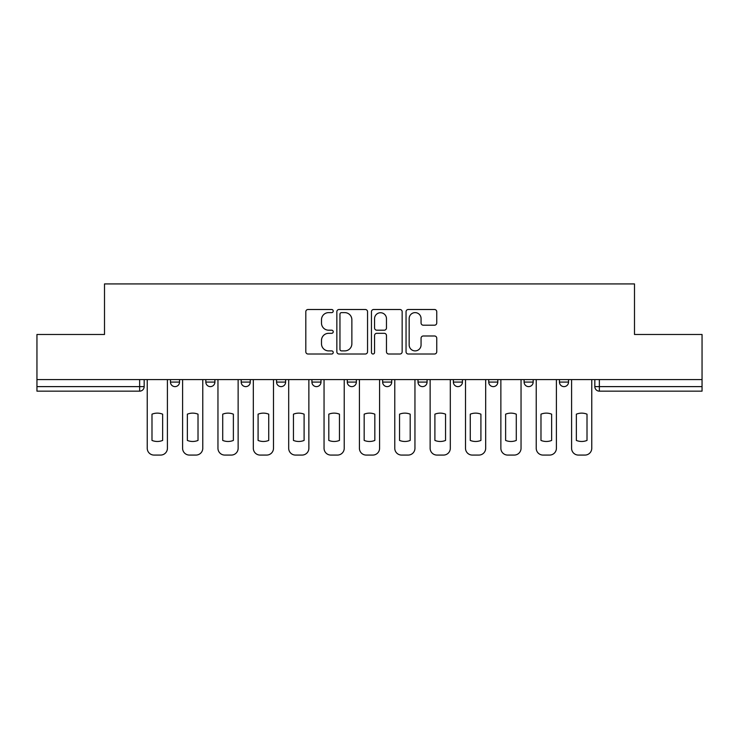 <?xml version="1.0" encoding="UTF-8"?>
<svg xmlns="http://www.w3.org/2000/svg" width="739" height="739" viewBox="0 0 739 739"><rect width="100%" height="100%" fill="white"/><g stroke="black" fill="none" stroke-linecap="round" stroke-linejoin="round"><path stroke-width="1.11" d="M333.234 311.064A1.561 1.561 0 0 0 331.672 309.502L308.034 309.502A2.226 2.226 0 0 0 305.807 311.729L305.807 351.782A2.226 2.226 0 0 0 308.034 354.009L331.672 354.009A1.561 1.561 0 0 0 333.234 352.448A1.561 1.561 0 0 0 331.672 350.896L328.615 350.896A7.122 7.122 0 0 1 321.493 343.774L321.493 340.439A7.122 7.122 0 0 1 328.615 333.317L331.672 333.317A1.561 1.561 0 0 0 333.234 331.756A1.561 1.561 0 0 0 331.672 330.194L328.615 330.194A7.122 7.122 0 0 1 321.493 323.082L321.493 319.738A7.122 7.122 0 0 1 328.615 312.625L331.672 312.625A1.561 1.561 0 0 0 333.234 311.064M524.099 379.587L524.099 382.081L533.17 382.081A4.536 4.536 0 0 1 528.634 386.617A4.536 4.536 0 0 1 524.099 382.081L524.099 379.587M488.738 379.587L488.738 382.081L497.809 382.081A4.536 4.536 0 0 1 493.273 386.617A4.536 4.536 0 0 1 488.738 382.081L488.738 379.587M311.923 382.081L311.923 379.587L311.923 382.081A4.536 4.536 0 0 0 316.458 386.617A4.536 4.536 0 0 1 311.923 382.081L320.985 382.081A4.536 4.536 0 0 1 316.458 386.617M241.191 379.587L241.191 382.081L250.262 382.081A4.536 4.536 0 0 1 245.727 386.617A4.536 4.536 0 0 1 241.191 382.081L241.191 379.587M205.83 382.081L205.83 379.587L205.83 382.081A4.536 4.536 0 0 0 210.366 386.617A4.536 4.536 0 0 1 205.83 382.081L214.901 382.081A4.536 4.536 0 0 1 210.366 386.617A4.536 4.536 0 0 0 214.901 382.081A4.536 4.536 0 0 1 210.366 386.617M170.469 382.081L170.469 379.587L170.469 382.081A4.536 4.536 0 0 0 175.004 386.617A4.536 4.536 0 0 1 170.469 382.081L179.54 382.081A4.536 4.536 0 0 1 175.004 386.617A4.536 4.536 0 0 0 179.54 382.081A4.536 4.536 0 0 1 175.004 386.617M434.532 325.197A2.226 2.226 0 0 0 436.749 322.971L436.749 311.729A2.226 2.226 0 0 0 434.532 309.502L408.27 309.502A2.226 2.226 0 0 0 406.044 311.729L406.044 351.782A2.226 2.226 0 0 0 408.27 354.009L434.532 354.009A2.226 2.226 0 0 0 436.749 351.782L436.749 338.213A2.226 2.226 0 0 0 434.532 335.986L423.29 335.986A2.226 2.226 0 0 0 421.064 338.213L421.064 344.937A5.949 5.949 0 0 1 415.115 350.896A5.949 5.949 0 0 1 409.166 344.937L409.166 318.574A5.949 5.949 0 0 1 415.115 312.625A5.949 5.949 0 0 1 421.064 318.574L421.064 322.971A2.226 2.226 0 0 0 423.29 325.197L434.532 325.197M36.95 379.587L36.95 334.481L104.504 334.481L104.504 283.924L634.496 283.924L634.496 334.481L702.05 334.481L702.05 379.587L36.95 379.587L36.95 386.617L144.17 386.617L144.17 379.587M367.551 311.729A2.226 2.226 0 0 0 365.325 309.502L339.072 309.502A2.226 2.226 0 0 0 336.845 311.729L336.845 351.782A2.226 2.226 0 0 0 339.072 354.009L365.325 354.009A2.226 2.226 0 0 0 367.551 351.782L367.551 311.729M373.675 309.502L399.928 309.502A2.226 2.226 0 0 1 402.155 311.729L402.155 351.782A2.226 2.226 0 0 1 399.928 354.009L388.696 354.009A2.226 2.226 0 0 1 386.469 351.782L386.469 335.543A2.226 2.226 0 0 0 384.243 333.317L376.788 333.317A2.226 2.226 0 0 0 374.562 335.543L374.562 352.448A1.561 1.561 0 0 1 373.001 354.009A1.561 1.561 0 0 1 371.449 352.448L371.449 311.729A2.226 2.226 0 0 1 373.675 309.502M594.83 379.587L594.83 386.617L702.05 386.617L702.05 391.153L599.357 391.153A4.536 4.536 0 0 1 594.83 386.617A4.536 4.536 0 0 0 599.357 391.153L599.357 379.587M702.05 379.587L702.05 386.617M144.17 386.617A4.536 4.536 0 0 1 139.643 391.153A4.536 4.536 0 0 0 144.17 386.617A4.536 4.536 0 0 1 139.643 391.153L36.95 391.153L36.95 386.617M568.531 379.587L568.531 382.081A4.536 4.536 0 0 1 563.996 386.617A4.536 4.536 0 0 1 559.46 382.081L568.531 382.081A4.536 4.536 0 0 1 563.996 386.617A4.536 4.536 0 0 0 568.531 382.081L568.531 379.587M559.46 379.587L559.46 382.081M533.17 379.587L533.17 382.081M497.809 379.587L497.809 382.081L497.809 379.587M462.438 379.587L462.438 382.081A4.536 4.536 0 0 1 457.912 386.617A4.536 4.536 0 0 1 453.376 382.081L462.438 382.081L462.438 379.587M453.376 379.587L453.376 382.081M427.077 379.587L427.077 382.081A4.536 4.536 0 0 1 422.542 386.617A4.536 4.536 0 0 1 418.015 382.081L427.077 382.081M418.015 379.587L418.015 382.081M391.716 379.587L391.716 382.081A4.536 4.536 0 0 1 387.181 386.617A4.536 4.536 0 0 1 382.645 382.081L391.716 382.081M382.645 379.587L382.645 382.081M356.355 379.587L356.355 382.081A4.536 4.536 0 0 1 351.819 386.617A4.536 4.536 0 0 1 347.284 382.081L356.355 382.081A4.536 4.536 0 0 1 351.819 386.617A4.536 4.536 0 0 0 356.355 382.081M347.284 379.587L347.284 382.081M320.985 379.587L320.985 382.081M285.623 379.587L285.623 382.081A4.536 4.536 0 0 1 281.088 386.617A4.536 4.536 0 0 1 276.562 382.081L285.623 382.081A4.536 4.536 0 0 1 281.088 386.617A4.536 4.536 0 0 0 285.623 382.081L285.623 379.587M276.562 379.587L276.562 382.081M250.262 379.587L250.262 382.081L250.262 379.587M214.901 379.587L214.901 382.081L214.901 379.587M179.54 379.587L179.54 382.081L179.54 379.587M341.52 312.625A1.561 1.561 0 0 0 339.958 314.177L339.958 349.335A1.561 1.561 0 0 0 341.52 350.896L344.743 350.896A7.122 7.122 0 0 0 351.866 343.774L351.866 319.738A7.122 7.122 0 0 0 344.743 312.625L341.52 312.625M386.469 318.685A5.949 5.949 0 0 0 380.511 312.736A5.949 5.949 0 0 0 374.562 318.685L374.562 327.977A2.226 2.226 0 0 0 376.788 330.194L384.243 330.194A2.226 2.226 0 0 0 386.469 327.977L386.469 318.685M151.994 414.173L151.994 440.435L151.994 414.173A14.17 14.17 0 0 1 162.645 414.173L162.645 440.435A14.17 14.17 0 0 1 151.994 440.435M147.237 448.277L147.237 379.587L147.237 448.277A6.799 6.799 0 0 0 154.035 455.076L160.612 455.076A6.799 6.799 0 0 0 167.411 448.277L167.411 379.587L167.411 448.277M162.645 414.173L162.645 440.435M154.035 455.076L160.612 455.076M187.355 414.173L187.355 440.435A14.17 14.17 0 0 0 198.015 440.435A14.17 14.17 0 0 1 187.355 440.435L187.355 414.173A14.17 14.17 0 0 1 198.015 414.173A14.17 14.17 0 0 0 187.355 414.173M198.015 414.173L198.015 440.435L198.015 414.173M182.598 448.277L182.598 379.587L182.598 448.277A6.799 6.799 0 0 0 189.396 455.076L195.974 455.076A6.799 6.799 0 0 0 202.772 448.277L202.772 379.587L202.772 448.277M222.716 414.173L222.716 440.435L222.716 414.173A14.17 14.17 0 0 1 233.376 414.173A14.17 14.17 0 0 0 222.716 414.173M233.376 440.435L233.376 414.173L233.376 440.435A14.17 14.17 0 0 1 222.716 440.435M217.959 448.277L217.959 379.587L217.959 448.277A6.799 6.799 0 0 0 224.758 455.076L231.335 455.076A6.799 6.799 0 0 0 238.134 448.277L238.134 379.587L238.134 448.277M189.396 455.076L195.974 455.076M224.758 455.076L231.335 455.076M258.087 414.173L258.087 440.435L258.087 414.173A14.17 14.17 0 0 1 268.737 414.173A14.17 14.17 0 0 0 258.087 414.173M268.737 440.435L268.737 414.173L268.737 440.435A14.17 14.17 0 0 1 258.087 440.435M253.32 448.277L253.32 379.587L253.32 448.277A6.799 6.799 0 0 0 260.128 455.076L266.696 455.076A6.799 6.799 0 0 0 273.495 448.277L273.495 379.587L273.495 448.277M293.448 414.173L293.448 440.435A14.17 14.17 0 0 0 304.099 440.435A14.17 14.17 0 0 1 293.448 440.435L293.448 414.173A14.17 14.17 0 0 1 304.099 414.173A14.17 14.17 0 0 0 293.448 414.173M304.099 414.173L304.099 440.435L304.099 414.173M288.69 448.277L288.69 379.587L288.69 448.277A6.799 6.799 0 0 0 295.489 455.076L302.057 455.076A6.799 6.799 0 0 0 308.865 448.277L308.865 379.587L308.865 448.277M328.809 414.173L328.809 440.435L328.809 414.173A14.17 14.17 0 0 1 339.46 414.173A14.17 14.17 0 0 0 328.809 414.173M339.46 440.435L339.46 414.173L339.46 440.435A14.17 14.17 0 0 1 328.809 440.435M324.051 448.277L324.051 379.587L324.051 448.277A6.799 6.799 0 0 0 330.85 455.076L337.427 455.076A6.799 6.799 0 0 0 344.226 448.277L344.226 379.587L344.226 448.277M260.128 455.076L266.696 455.076M295.489 455.076L302.057 455.076M330.85 455.076L337.427 455.076M364.17 414.173L364.17 440.435L364.17 414.173A14.17 14.17 0 0 1 374.83 414.173A14.17 14.17 0 0 0 364.17 414.173M374.83 440.435L374.83 414.173L374.83 440.435A14.17 14.17 0 0 1 364.17 440.435M359.413 448.277L359.413 379.587L359.413 448.277A6.799 6.799 0 0 0 366.211 455.076L372.789 455.076A6.799 6.799 0 0 0 379.587 448.277L379.587 379.587L379.587 448.277M366.211 455.076L372.789 455.076M399.54 414.173L399.54 440.435L399.54 414.173A14.17 14.17 0 0 1 410.191 414.173A14.17 14.17 0 0 0 399.54 414.173M410.191 440.435L410.191 414.173L410.191 440.435A14.17 14.17 0 0 1 399.54 440.435M394.774 448.277L394.774 379.587L394.774 448.277A6.799 6.799 0 0 0 401.573 455.076L408.15 455.076A6.799 6.799 0 0 0 414.948 448.277L414.948 379.587L414.948 448.277M401.573 455.076L408.15 455.076M434.901 414.173L434.901 440.435L434.901 414.173A14.17 14.17 0 0 1 445.552 414.173A14.17 14.17 0 0 0 434.901 414.173M445.552 440.435L445.552 414.173L445.552 440.435A14.17 14.17 0 0 1 434.901 440.435M430.135 448.277L430.135 379.587L430.135 448.277A6.799 6.799 0 0 0 436.943 455.076L443.511 455.076A6.799 6.799 0 0 0 450.31 448.277L450.31 379.587L450.31 448.277M436.943 455.076L443.511 455.076M470.263 414.173L470.263 440.435L470.263 414.173A14.17 14.17 0 0 1 480.913 414.173A14.17 14.17 0 0 0 470.263 414.173M480.913 440.435L480.913 414.173L480.913 440.435A14.17 14.17 0 0 1 470.263 440.435M465.505 448.277L465.505 379.587L465.505 448.277A6.799 6.799 0 0 0 472.304 455.076L478.872 455.076A6.799 6.799 0 0 0 485.68 448.277L485.68 379.587L485.68 448.277M472.304 455.076L478.872 455.076M505.624 414.173L505.624 440.435A14.17 14.17 0 0 0 516.284 440.435A14.17 14.17 0 0 1 505.624 440.435L505.624 414.173A14.17 14.17 0 0 1 516.284 414.173A14.17 14.17 0 0 0 505.624 414.173M516.284 414.173L516.284 440.435L516.284 414.173M500.866 448.277L500.866 379.587L500.866 448.277A6.799 6.799 0 0 0 507.665 455.076L514.242 455.076A6.799 6.799 0 0 0 521.041 448.277L521.041 379.587L521.041 448.277M507.665 455.076L514.242 455.076M540.985 414.173L540.985 440.435L540.985 414.173A14.17 14.17 0 0 1 551.645 414.173A14.17 14.17 0 0 0 540.985 414.173M551.645 440.435L551.645 414.173L551.645 440.435A14.17 14.17 0 0 1 540.985 440.435M536.228 448.277L536.228 379.587L536.228 448.277A6.799 6.799 0 0 0 543.026 455.076L549.604 455.076A6.799 6.799 0 0 0 556.402 448.277L556.402 379.587L556.402 448.277M543.026 455.076L549.604 455.076M576.355 414.173L576.355 440.435A14.17 14.17 0 0 0 587.006 440.435A14.17 14.17 0 0 1 576.355 440.435L576.355 414.173A14.17 14.17 0 0 1 587.006 414.173A14.17 14.17 0 0 0 576.355 414.173M587.006 414.173L587.006 440.435L587.006 414.173M571.589 448.277L571.589 379.587L571.589 448.277A6.799 6.799 0 0 0 578.388 455.076L584.965 455.076A6.799 6.799 0 0 0 591.763 448.277L591.763 379.587L591.763 448.277M578.388 455.076L584.965 455.076M139.643 379.587L139.643 391.153M599.357 391.153A4.536 4.536 0 0 1 594.83 386.617"/></g></svg>
